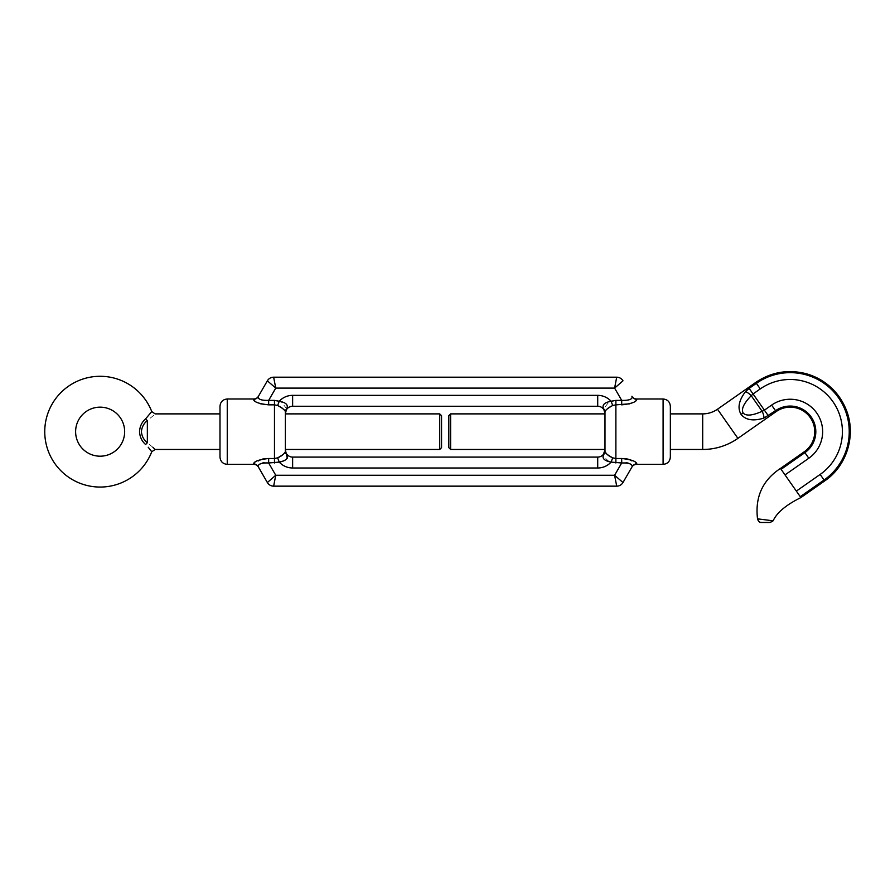 <?xml version="1.0" encoding="UTF-8"?>
<svg xmlns="http://www.w3.org/2000/svg" width="895" height="895" viewBox="0 0 895 895"><rect width="100%" height="100%" fill="white"/><g stroke="black" fill="none" stroke-linecap="round" stroke-linejoin="round"><path stroke-width="0.67" stroke-dasharray="4.47 3.36" d="M148.223 447.243L150.114 449.581M139.53 431.681C139.844 436.995 141.891 441.291 145.684 444.569A3.636 1.622 -51.1 0 1 147.351 442.779C143.871 440.071 141.891 436.368 141.388 431.681C141.88 427.004 143.86 423.301 147.351 420.572C157.498 412.103 157.498 412.103 147.351 420.572A3.636 1.622 51.1 0 1 145.684 418.782C141.88 422.082 139.833 426.378 139.53 431.681M151.747 411.566L145.684 418.782M441.548 447.657L441.548 415.694M439.725 413.882L439.725 449.469M448.809 415.694L448.809 447.657M450.621 449.469L450.621 413.882M761.376 522.479L769.879 522.479A3.636 3.479 -90 0 0 772.821 520.778L757.528 518.843M604.986 449.469L604.986 413.882M670.355 406.252L670.355 457.099M219.991 406.252L219.991 449.469M631.904 396.261L632.127 396.653A5.448 5.37 -30 0 0 636.848 399.327L636.076 400.714M628.111 459.135L636.848 464.024A5.448 5.37 -150 0 0 632.127 466.698L622.987 482.528L614.608 475.256L621.701 462.972L611.106 462.1A18.157 18.157 0 0 1 597.715 467.995L292.631 467.995A18.157 18.157 0 0 1 279.24 462.1L274.474 462.972L264.193 462.704M253.732 398.991L253.498 399.327A5.448 5.37 -150 0 0 258.219 396.653C257.917 399.304 261.385 400.546 268.657 400.378L279.24 401.251A18.157 18.157 0 0 1 292.631 395.355L597.715 395.355A18.157 18.157 0 0 1 611.106 401.251L612.695 405.491L610.949 406.308M607.906 408.299L605.054 411.666M262.235 459.135L253.498 464.024A5.448 5.37 -30 0 1 258.219 466.698L258.442 467.089M253.498 399.327L254.269 400.714M255.646 401.71L260.702 403.835M285.371 449.469L285.371 413.882M285.371 451.293A5.448 5.046 0 0 0 286.691 454.582L285.371 449.838L285.046 452.232M283.648 453.966L282.462 455.029M281.019 456.092L279.408 457.043M278.77 457.356L274.474 458.497L274.474 404.853L268.657 404.853L268.657 400.378L275.749 388.094L267.359 380.822A7.261 7.261 0 0 1 273.646 377.198A7.261 7.261 0 0 0 267.359 380.822M292.631 395.355L292.631 406.252A7.261 7.261 0 0 0 285.371 413.512L286.691 408.769A5.448 5.046 180 0 0 285.371 412.058L285.371 413.501A7.261 7.261 0 0 1 292.631 406.252L597.715 406.252A7.261 7.261 0 0 1 604.986 413.512L604.986 412.058A5.448 5.046 -0 0 0 603.655 408.769L609.115 401.754M605.311 452.232L604.986 449.849A7.261 7.261 0 0 1 597.715 457.099L292.631 457.099A7.261 7.261 0 0 1 285.371 449.838L285.371 449.838A7.261 7.261 0 0 0 292.631 457.099L292.631 467.995M670.355 431.681L670.355 449.469L670.355 431.681M279.24 401.251L277.651 405.491L279.397 406.308M282.44 408.299L285.292 411.666M611.106 401.251L621.701 400.378C628.961 400.546 632.441 399.304 632.127 396.653M267.359 482.528A7.261 7.261 0 0 0 273.646 486.153L275.749 475.256L267.359 482.528A7.261 7.261 0 0 0 273.646 486.153L616.7 486.153L614.608 475.256L275.749 475.256L268.657 462.972L268.657 458.497L274.474 458.497L274.474 462.972M281.209 461.607L286.232 459.236M286.691 408.769L281.231 401.754M258.152 466.127L259.337 464.527M260.512 463.755L262.19 463.084M611.576 457.356L615.883 458.497L615.883 404.853L621.701 404.853L621.701 400.378L614.608 388.094L275.749 388.094L273.646 377.198M614.608 388.094L616.7 377.198A7.261 7.261 0 0 1 622.987 380.822L614.608 388.094M277.651 457.86L279.24 462.1M606.698 453.966L607.884 455.029M609.327 456.092L610.949 457.043M634.7 401.71L629.655 403.835M609.137 461.607L602.883 455.958M604.986 451.293A5.448 5.046 180 0 1 603.655 454.582L604.986 449.838A7.261 7.261 0 0 1 597.715 457.099L597.715 467.995M597.715 395.355L597.715 406.252A7.261 7.261 0 0 1 604.986 413.512L603.655 408.769M632.194 466.127L631.009 464.527M629.834 463.755L628.156 463.084M626.153 462.704L621.701 462.972L621.701 458.497L615.883 458.497L615.883 462.972M622.987 482.528A7.261 7.261 0 0 1 616.7 486.153A7.261 7.261 0 0 0 622.987 482.528M612.695 457.86L611.106 462.1M155.126 449.469L154.566 448.898M152.956 447.343L147.351 442.779L147.351 420.572M747.09 390.007L749.137 388.385L753.053 393.968L760.269 388.911A52.201 52.201 0 0 1 832.976 401.732A52.201 52.201 0 0 1 820.156 474.439L796.349 491.098L785.016 474.898L808.812 458.24A32.421 32.421 0 0 0 790.218 399.248A32.421 32.421 0 0 0 771.613 405.111L764.397 410.167L753.053 393.968L751.229 395.702L762.148 411.297L764.397 410.167L768.302 415.75L763.882 418.099A7.261 2.45 64.8 0 0 762.148 411.297C752.371 415.672 746.038 416.231 743.13 412.987C741.071 409.149 743.779 403.388 751.229 395.702A7.261 2.45 -134.8 0 0 745.423 391.741C738.778 400.58 737.335 408.131 741.094 414.419C745.714 420.102 753.31 421.332 763.882 418.099M796.349 491.098L800.891 497.575M780.474 468.421L785.016 474.898M776.155 411.588L775.529 410.704A25.608 25.608 0 0 1 814.64 423.973A25.608 25.608 0 0 1 804.896 452.646L781.1 469.316M768.302 415.75L775.529 410.704L771.613 405.111M800.264 496.68L824.06 480.022L824.687 480.917M702.698 449.469L702.698 413.882M663.094 464.36L663.094 398.991M227.252 464.36L227.252 398.991M804.269 451.762L808.812 458.24M274.474 400.378L274.474 404.853M616.7 377.198A7.261 7.261 0 0 1 622.987 380.822M615.883 400.378L615.883 404.853M820.156 474.439L824.06 480.022A59.014 59.014 0 0 0 838.559 397.827A59.014 59.014 0 0 0 756.365 383.328L755.738 382.433M737.905 438.371L717.488 409.216M760.269 388.911L756.365 383.328L749.137 388.385M741.094 414.419L743.13 412.987"/><path stroke-width="1.34" d="M770.069 522.479L773.135 520.8C776.916 512.578 786.168 504.836 800.891 497.575L824.687 480.917C847.688 465.434 856.851 433.146 845.417 407.896C841.725 399.383 836.355 392.099 829.329 386.036C822.259 380.017 814.237 375.833 805.265 373.483C787.443 369.243 770.942 372.219 755.738 382.433L717.488 409.216A25.787 25.787 0 0 1 702.698 413.882L702.698 449.469A61.386 61.386 0 0 0 737.905 438.371L776.155 411.588A24.512 24.512 0 0 1 810.299 417.618A24.512 24.512 0 0 1 804.269 451.762L780.474 468.421C762.585 480.223 754.932 497.027 757.528 518.843L772.821 520.778M151.445 451.371L148.223 447.243M150.114 449.581L151.311 451.181M219.991 457.099L219.991 406.252C220.427 401.844 222.844 399.416 227.252 398.991L227.252 464.36C222.844 463.934 220.427 461.507 219.991 457.099L219.991 449.469L155.126 449.469L151.747 451.785A55.389 55.389 0 0 1 44.75 431.681A55.389 55.389 0 0 1 151.747 411.566L145.684 418.782C141.891 422.06 139.844 426.356 139.53 431.681C139.833 436.973 141.88 441.269 145.684 444.569A3.636 1.622 -51.1 0 1 147.351 442.779C157.498 451.248 157.498 451.248 147.351 442.779C143.86 440.049 141.88 436.346 141.388 431.681C141.891 426.982 143.871 423.279 147.351 420.572C157.498 412.103 157.498 412.103 147.351 420.572A3.636 1.622 51.1 0 1 145.684 418.782M124.651 431.681A24.512 24.512 0 0 1 100.139 456.193A24.512 24.512 0 0 1 75.616 431.681A24.512 24.512 0 0 1 100.139 407.158A24.512 24.512 0 0 1 124.651 431.681M441.548 415.694L441.548 447.657L439.725 449.469L439.725 413.882L441.548 415.694M450.621 449.469L448.809 447.657L448.809 415.694L450.621 413.882L450.621 449.469L604.986 449.469L604.986 451.293A5.448 5.046 0 0 1 603.655 454.582C601.809 458.329 604.293 460.835 611.106 462.1L621.701 462.972C628.961 462.804 632.441 464.046 632.127 466.698L632.194 466.127M757.942 518.876A3.636 3.446 90 0 0 761.376 522.479L769.879 522.479M768.302 415.75L764.397 410.167L771.613 405.111A32.421 32.421 0 0 1 816.777 413.076A32.421 32.421 0 0 1 808.812 458.24L785.016 474.898L796.349 491.098L820.156 474.439A52.201 52.201 0 0 0 790.218 379.48A52.201 52.201 0 0 0 760.269 388.911L753.053 393.968L764.397 410.167L762.148 411.297A7.261 2.45 64.8 0 1 763.882 418.099L775.529 410.704L776.155 411.588M763.882 418.099C753.31 421.332 745.714 420.102 741.094 414.419C737.335 408.131 738.778 400.58 745.423 391.741L747.09 390.007M749.137 388.385L745.423 391.741A7.261 2.45 45.2 0 1 751.229 395.702C743.779 403.388 741.071 409.149 743.13 412.987C746.038 416.231 752.371 415.672 762.148 411.297L751.229 395.702L753.053 393.968L749.137 388.385L756.365 383.328A59.014 59.014 0 0 1 846.502 413.926A59.014 59.014 0 0 1 824.06 480.022L800.264 496.68L796.349 491.098M632.127 396.653A5.448 5.37 150 0 0 636.848 399.327L636.625 398.991A5.448 5.448 0 0 1 631.904 396.261L632.127 396.653C632.441 399.304 628.961 400.546 621.701 400.378L621.701 404.853C631.422 403.779 636.468 401.944 636.848 399.327M636.625 398.991L663.094 398.991L663.094 464.36L636.625 464.36A5.448 5.448 0 0 0 631.904 467.089L622.987 482.528L614.608 475.256L616.7 486.153L273.646 486.153A7.261 7.261 0 0 1 267.359 482.528L258.219 466.698L267.359 482.528L275.749 475.256L273.646 486.153A7.261 7.261 0 0 1 267.359 482.528M663.094 464.36C667.502 463.934 669.93 461.507 670.355 457.099L670.355 406.252C669.93 401.844 667.502 399.416 663.094 398.991M636.625 464.36L636.848 464.024C636.457 461.406 631.411 459.56 621.701 458.497L624.721 458.632M624.855 458.643L628.111 459.135M450.621 413.882L604.986 413.882L604.986 412.058L604.986 449.838A7.261 7.261 0 0 1 597.715 457.099L292.631 457.099A7.261 7.261 0 0 1 285.371 449.838L285.371 451.293L285.371 449.469L439.725 449.469M610.949 406.308L607.906 408.299M260.702 403.835L268.657 404.853C258.923 403.779 253.878 401.944 253.498 399.327A5.448 5.37 30 0 0 258.219 396.653C257.905 399.304 261.385 400.546 268.657 400.378L275.749 388.094L267.359 380.822L258.219 396.653L267.359 380.822A7.261 7.261 0 0 1 273.646 377.198L275.749 388.094L614.608 388.094L622.987 380.822A7.261 7.261 0 0 0 616.7 377.198L273.646 377.198L616.7 377.198L614.608 388.094L621.701 400.378L615.883 400.378L615.883 404.853L612.695 405.491L615.883 404.853L615.883 458.497L612.695 457.86C607.347 454.895 604.774 452.702 604.986 451.293M253.498 399.327L253.732 398.991A5.448 5.448 0 0 0 258.442 396.261M274.474 404.853L268.657 404.853L268.657 400.378L274.474 400.378L274.474 404.853L277.651 405.491L274.474 404.853L274.474 458.497L268.657 458.497L268.657 462.972C261.385 462.804 257.917 464.046 258.219 466.698L258.442 467.089A5.448 5.448 0 0 0 253.732 464.36L253.498 464.024C253.889 461.406 258.946 459.56 268.657 458.497L265.625 458.632M254.269 400.714L255.646 401.71M285.046 452.232L283.648 453.966M282.462 455.029L281.019 456.092M279.408 457.043L278.77 457.356M615.883 400.378L611.106 401.251C604.304 402.504 601.82 405.01 603.655 408.769A5.448 5.046 180 0 1 604.986 412.058L604.986 413.512A7.261 7.261 0 0 0 597.715 406.252L292.631 406.252A7.261 7.261 0 0 0 285.371 413.512L285.371 451.293A5.448 5.046 180 0 0 286.691 454.582C288.537 458.329 286.053 460.835 279.24 462.1L268.657 462.972L275.749 475.256L614.608 475.256L621.701 462.972L621.701 458.497L615.883 458.497L615.883 462.972M279.397 406.308L282.44 408.299M439.725 413.882L285.371 413.882L285.371 412.058C285.572 410.637 282.999 408.444 277.651 405.491L279.24 401.251C286.053 402.504 288.537 405.01 286.691 408.769L285.371 413.512A7.261 7.261 0 0 1 292.631 406.252L292.631 395.355L597.715 395.355A18.157 18.157 0 0 1 611.106 401.251L612.695 405.491C607.358 408.444 604.785 410.637 604.986 412.058M274.474 462.972L274.474 458.497L277.651 457.86C282.999 454.895 285.572 452.702 285.371 451.293M265.491 458.643L262.235 459.135M274.474 400.378L279.24 401.251A18.157 18.157 0 0 1 292.631 395.355M277.651 457.86L279.24 462.1L281.209 461.607M286.232 459.236L287.295 458.251L285.371 449.838A7.261 7.261 0 0 0 292.631 457.099L292.631 467.995A18.157 18.157 0 0 1 279.24 462.1M281.231 401.754L279.24 401.251M253.498 464.024A5.448 5.37 150 0 1 258.219 466.698L258.152 466.127M259.337 464.527L260.512 463.755M262.19 463.084L264.193 462.704M286.691 408.769A5.448 5.046 0 0 0 285.371 412.058M605.311 452.232L606.698 453.966M607.884 455.029L609.327 456.092M610.949 457.043L611.576 457.356M636.076 400.714L634.7 401.71M629.655 403.835L615.883 404.853M612.695 457.86L611.106 462.1L609.137 461.607M602.883 455.958L604.986 449.838A7.261 7.261 0 0 1 597.715 457.099L597.715 467.995A18.157 18.157 0 0 0 611.106 462.1M609.115 401.754L611.106 401.251M603.655 408.769L604.986 413.512A7.261 7.261 0 0 0 597.715 406.252L597.715 395.355M616.7 486.153A7.261 7.261 0 0 0 622.987 482.528A7.261 7.261 0 0 1 616.7 486.153M631.009 464.527L629.834 463.755M628.156 463.084L626.153 462.704M636.848 464.024A5.448 5.37 30 0 0 632.127 466.698M154.566 448.898L152.956 447.343M717.488 409.216L737.905 438.371M785.016 474.898L781.1 469.316L804.896 452.646L804.269 451.762M808.812 458.24L804.896 452.646A25.608 25.608 0 0 0 811.194 416.992A25.608 25.608 0 0 0 775.529 410.704L771.613 405.111M147.351 420.572L147.351 442.779M760.269 388.911L755.738 382.433M781.1 469.316L780.474 468.421M597.715 467.995L292.631 467.995M267.359 380.822A7.261 7.261 0 0 1 273.646 377.198M622.987 380.822A7.261 7.261 0 0 0 616.7 377.198M824.687 480.917L820.156 474.439M800.891 497.575L800.264 496.68M743.13 412.987L741.094 414.419M757.528 518.843C758.289 521.393 759.497 522.613 761.153 522.479M702.698 413.882L670.355 413.882M151.747 411.566L155.126 413.882L219.991 413.882M227.252 398.991L253.732 398.991M227.252 464.36L253.732 464.36M702.698 449.469L670.355 449.469"/></g></svg>
